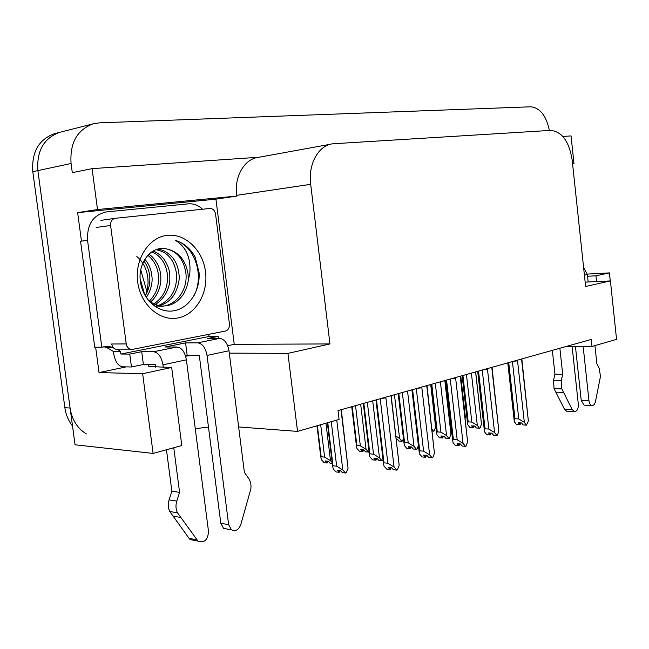 <?xml version="1.0" encoding="UTF-8"?>
<svg xmlns="http://www.w3.org/2000/svg" width="649" height="649" viewBox="0 0 649 649"><rect width="100%" height="100%" fill="white"/><g stroke="black" fill="none" stroke-linecap="round" stroke-linejoin="round"><path stroke-width="0.97" d="M149.035 364.576C147.712 365.444 147.907 366.109 149.619 366.571L171.677 367.456L142.642 373.727L99.037 372.567L95.646 347.215M566.106 346.493L591.993 346.444L616.55 339.362L610.417 280.912L585.617 286.477L572.175 160.019C569.189 141.506 562.026 131.625 550.693 130.384L333.002 143.778C318.74 144.93 307.926 164.043 310.684 184.324L329.96 343.929L234.232 344.343L227.685 345.706M142.642 373.727L153.107 453.416L75.065 444.792L37.877 170.606C36.563 150.909 43.848 138.148 59.732 132.315L60.876 132.031L59.732 132.315C43.848 138.148 36.563 150.909 37.877 170.606L70.084 408.051C71.966 419.838 77.401 428.462 86.39 433.921M126.255 366.88L99.037 372.567M81.458 241.12L77.645 212.629L215.93 199.154L234.232 344.343M259.089 157.228L92.085 168.635L97.512 209.53L236.747 196.071L215.93 199.154M97.512 209.53L77.645 212.629M572.556 163.621L573.976 163.483L572.564 163.67M330.455 144.248L258.862 157.269C244.73 158.494 233.997 176.439 236.658 195.349L236.747 196.071M573.976 163.483L571.039 135.909L562.87 136.468M92.085 168.635L72.299 172.658L71.074 163.491C69.711 143.007 77.109 129.784 93.245 123.821L99.613 122.839L530.744 106.801C540.041 107.799 546.255 115.684 549.387 130.465M610.271 280.912L609.427 272.896L587.329 274.089M238.629 426.937L297.534 431.398L339.078 419.416L338.015 410.582L591.247 339.427L591.993 346.444M195.276 428.713L208.467 427.034M153.107 453.416L181.809 445.539L171.677 367.456M192.039 355.344L185.622 356.204M329.96 343.929L287.929 353.381L229.3 353.129M609.427 272.896L595.952 275.809L587.572 276.247M585.155 282.128L610.417 280.912M297.534 431.398L287.929 353.381M144.808 295.092L140.168 278.802M596.561 281.577L595.952 275.809M72.518 425.979C68.429 420.82 65.882 414.727 64.876 407.694L32.799 171.693C31.493 152.117 38.762 139.421 54.605 133.621L55.749 133.329M332.296 463.54L330.146 463.321L328.24 461.252L325.222 460.952L327.128 463.013L327.072 461.139M327.128 463.013L324.127 462.705L321.458 459.816L320.817 457.221L321.166 456.766L324.622 457.099L320.679 424.722M327.274 462.818L328.362 461.39M327.404 461.171L327.615 462.859M324.622 457.099L330.503 460.717L325.944 423.205M317.369 425.679L321.166 456.766M332.174 462.542L330.503 460.717M341.009 409.738L348.067 468.221L346.225 472.756L345.552 472.983L342.356 472.634L340.384 470.484L337.204 470.144L339.176 472.285L339.119 470.355M339.176 472.285L336.012 471.937L333.253 468.951L332.629 466.274L333.002 465.804L336.653 466.185L331.258 421.672M339.33 472.083L340.457 470.566M339.468 470.387L339.678 472.115M348.067 468.221L341.277 409.665M336.653 466.185L342.794 469.965L336.758 420.081M327.761 422.677L333.002 465.804M345.552 472.983L342.794 469.965M391.079 396.45L399.184 465.301L397.415 469.884L396.758 470.111L393.375 469.762L391.461 467.588L388.102 467.256L390.008 469.422L389.952 467.442M390.008 469.422L386.666 469.081L383.981 466.047L383.478 463.491L383.989 462.851L387.851 463.224L380.217 398.721M390.163 469.219L391.298 467.572M390.292 467.475L390.503 469.251M399.184 465.301L391.242 396.312M381.198 398.445L385.912 397.902L385.433 397.253M387.851 463.224L394.073 467.053L385.912 397.902M376.501 399.768L383.989 462.851M396.758 470.111L394.073 467.053M369.111 452.012L365.549 451.907L363.748 449.887L360.73 449.627L362.523 451.639L362.466 449.773M362.523 451.639L359.522 451.371L356.999 448.548L356.455 446.123L356.877 445.53L360.341 445.822L355.53 405.657M362.669 451.469L363.764 449.903M362.783 449.806L362.986 451.493M360.341 445.822L366.06 449.335L360.666 404.213M352.204 406.59L356.877 445.53M368.583 452.183L366.06 449.335M396.474 440.736L397.131 439.154M403.491 438.846L401.999 441.377L398.957 441.142L397.261 439.162L396.279 439.089M395.922 436.047L399.606 438.594L394.446 394.722M401.999 441.377L399.606 438.594M430.701 384.541L435.617 427.066L430.831 384.5M435.617 427.066L434.124 430.993L431.999 431.066M433.581 431.171L431.755 428.973M426.977 385.587L434.432 453.197L432.778 457.626L432.161 457.837L428.778 457.537L426.977 455.411L423.619 455.119L425.419 457.237L425.355 455.274M425.419 457.237L422.085 456.945L419.554 453.976L419.132 451.615L419.733 450.82L423.586 451.144L416.309 388.581M425.566 457.05L426.661 455.387M425.671 455.298L425.882 457.083M426.701 386.415L426.928 385.749M434.432 453.197L426.823 386.309M417.283 388.305L421.85 387.778L421.404 387.153M423.586 451.144L429.63 454.852L421.85 387.778M412.602 389.627L419.733 450.82M432.161 457.837L429.63 454.852M460.474 376.169L467.596 441.815L466.039 446.09L465.463 446.293L462.096 446.033L460.392 443.957L457.042 443.697L458.746 445.774L458.673 443.827M458.746 445.774L455.411 445.514L453.026 442.61L452.678 440.46L453.359 439.495L457.204 439.779L450.26 379.04M458.875 445.603L459.93 443.916M458.973 443.843L459.176 445.628M460.214 376.972L460.352 376.55M467.596 441.815L460.295 376.899M451.209 378.773L455.647 378.262L455.225 377.645M457.204 439.779L463.07 443.372L455.647 378.262M446.553 380.087L453.359 439.495M465.463 446.293L463.07 443.372M492.031 367.302L498.854 431.09L497.385 435.228L496.842 435.414L493.491 435.187L491.877 433.159L488.543 432.94L490.157 434.968L490.084 433.037M490.157 434.968L486.839 434.741L484.584 431.901L484.292 429.946L485.046 428.827L488.884 429.062L482.239 370.06M490.287 434.806L491.293 433.118M490.36 433.053L490.563 434.83M498.854 431.09L491.845 368.032M483.172 369.792L487.48 369.297L487.083 368.697M488.884 429.062L494.587 432.559L487.48 369.297M478.54 371.098L485.046 428.827M496.842 435.414L494.587 432.559M521.828 358.929L528.359 420.966L526.461 425.144L523.135 424.957L521.609 422.961L518.291 422.775L519.817 424.762L519.744 422.856M519.817 424.762L516.515 424.568L514.381 421.793L514.138 420.025L514.965 418.751L518.778 418.954L512.418 361.574M519.938 424.616L520.912 422.921M520.003 422.872L520.198 424.633M528.359 420.966L521.626 359.651M513.335 361.315L517.529 360.828L517.148 360.244M518.778 418.954L524.327 422.345L517.529 360.828M508.735 362.613L514.965 418.751M526.461 425.144L524.327 422.345M583.159 346.461L588.959 400.757L581.236 400.465L575.444 346.477M559.876 348.245L562.691 374.335L554.927 374.189L552.34 350.355M567.388 411.223L566.577 411.182L564.46 409.227L554.043 388.662L553.548 380.249L554.927 374.189M562.691 374.335L561.32 380.428L553.548 380.249M554.043 388.662L561.815 388.889L572.223 409.576L574.333 411.539C577.066 411.45 578.397 409.073 578.34 404.408L572.118 346.485M561.815 388.889L561.32 380.428M555.755 392.158L563.527 392.402M588.181 281.982L587.386 274.511L583.597 267.453M581.236 400.465L584.076 405.138L591.791 405.455C593.551 405.649 594.784 404.327 595.482 401.504L600.479 376.42L599.254 368.527L596.869 363.805L594.93 345.601M584.076 405.138L584.822 405.171M591.791 405.455C590.274 404.952 589.324 403.386 588.959 400.757M120.892 354.038L209.059 336.49L218.178 336.377L207.485 338.518L219.662 338.397L197.685 342.834C202.447 343.564 205.563 347.767 207.023 355.441L228.626 524.643L220.806 523.297L199.292 355.392L187.172 355.311L185.573 342.907L165.033 347.02L177.072 347.004L153.651 351.734L141.709 351.693L129.759 354.086L120.892 354.038L120.552 351.482L113.413 351.458L113.745 353.989C115.181 361.68 118.126 365.947 122.58 366.807L131.455 366.985L129.759 354.086M197.685 342.834L185.573 342.907M187.172 355.311L185.452 355.668M218.178 336.377L218.437 338.413M155.671 367.147L155.346 364.681L143.388 364.487L131.455 366.985M143.388 364.487L141.709 351.693M87.558 240.373L101.812 347.207L94.73 347.215L80.549 241.233L87.558 240.373C86.885 224.286 93.221 214.795 106.574 211.898L189.208 203.762C194.108 203.681 198.553 205.498 202.553 209.221M103.735 346.744L106.777 347.564L113.413 351.458M101.812 347.207L107.418 346.412L112.958 347.239M117.315 349.154L120.552 351.482M209.059 336.49L208.783 334.332M173.77 447.745L179.578 492.364L171.871 491.228L166.452 449.749M153.651 351.734C158.356 352.529 161.463 356.885 162.972 364.811L163.297 367.293M194.87 540.495L190.238 539.595L189.029 538.329L169.795 511.517C168.059 507.964 167.815 504.086 169.081 499.884L171.871 491.228M179.578 492.364L176.779 501.093L169.081 499.884M169.795 511.517L177.502 512.815L198.002 541.104C204.33 543.245 207.842 540.065 208.524 531.555L186.401 359.83C184.916 352.042 181.809 347.759 177.072 347.004M177.502 512.815C175.757 509.238 175.514 505.328 176.779 501.093M172.958 516.101L180.673 517.431M220.806 523.297L223.605 528.4L231.433 529.787C235.538 531.677 238.67 529.933 240.82 524.554L250.774 489.192C251.398 485.079 250.709 481.526 248.705 478.524L244.381 472.399L229 350.768C227.564 343.216 224.449 339.094 219.662 338.397M223.605 528.4L227.637 529.113M231.433 529.787L228.626 524.643M136.817 256.517C142.731 261.515 146.358 268.256 147.68 276.717C148.556 283.159 147.842 289.357 145.538 295.327M205.514 271.793C208.37 293.259 195.779 314.789 177.753 317.986C159.784 321.515 140.549 304.779 137.693 281.999C134.57 259.267 148.816 237.291 167.093 235.368C185.338 233.113 202.918 250.287 205.514 271.793M140.371 281.155C142.488 299.943 158.973 313.808 174.281 310.701C189.565 307.877 200.346 290.281 199.065 272.556L195.179 257.118C190.392 248.543 183.862 242.986 175.571 240.438C186.295 247.099 191.041 258.172 189.8 273.659L188.275 280.043L188.04 273.87C185.436 259.624 178.126 251.277 166.087 248.835C151.566 245.411 137.693 262.545 140.371 281.155M149.53 301.712L158.551 305.622C161.723 306.312 165.503 306.101 169.892 305.006C173.591 303.537 172.496 304.267 177.355 300.982C180.511 298.199 182.742 295.587 184.056 293.129C186.766 287.491 188.169 283.134 188.275 280.043M158.551 305.622L156.222 305.728C172.885 309.541 187.723 292.147 185.995 274.024C184.016 259.697 177.38 251.301 166.087 248.835M158.226 305.557C170.776 300.317 176.926 290.046 176.674 274.73C174.597 260.176 167.742 251.836 156.117 249.727L155.874 249.703M155.006 306.458C162.534 305.419 168.205 302.442 172.009 297.534C176.633 292.456 180.244 280.263 178.994 274.559C178.361 267.437 176.001 261.506 171.912 256.777C167.158 252.047 162.656 249.614 158.421 249.484L156.677 249.419M153.618 304.032C163.297 297.769 167.937 288.237 167.531 275.427C166.079 263.616 160.863 255.738 151.874 251.796M154.77 304.511C158.551 302.929 162.339 299.132 166.136 293.121C169.243 286.087 170.022 283.881 169.803 275.257C169.624 269.927 167.547 264.386 163.556 258.643C160.238 254.684 156.685 252.185 152.904 251.147M149.124 301.258C155.947 294.581 159.094 286.201 158.559 276.117C157.675 267.193 154.089 260.265 147.785 255.333M150.17 302.142C153.764 299.651 156.79 295.198 159.24 288.781C161.13 281.731 160.822 282.307 160.79 275.947C159.954 270.146 160.035 270.146 157.999 265.1C154.916 259.365 151.85 255.763 148.799 254.294M145.23 295.839C148.775 289.86 150.284 283.508 149.749 276.79C149.262 270.884 147.299 265.603 143.859 260.947M146.236 297.461C150.917 290.93 152.758 281.934 151.939 276.62C151.322 269.668 148.954 263.883 144.816 259.267M110.59 225.495C110.403 221.439 111.993 219.037 115.36 218.283L210.244 208.443C213.099 208.71 214.876 210.601 215.565 214.097L229.438 324.038C229.616 327.769 228.27 330.106 225.406 331.055L132.631 349.357L130.06 349.162L128.486 348.237L126.993 346.355L126.231 343.921L110.59 225.495L96.182 227.458M118.021 349.349L115.473 349.154L113.908 348.245L112.415 346.388L111.66 343.994L126.231 343.921M193.897 295.887C205.011 275.103 194.14 245.476 175.571 240.438M460.685 376.112L465.398 417.526L460.782 376.087M465.398 417.526L465.033 418.524M383.032 459.735L382.074 460.766L378.878 460.466L377.02 458.364L373.84 458.072L375.69 460.157L375.633 458.235M375.69 460.157L372.526 459.857L369.93 456.928L369.395 454.446L369.857 453.829L373.516 454.154L367.342 402.339M375.836 459.971L376.955 458.356M375.958 458.267L376.169 460.003M373.516 454.154L379.478 457.821L372.704 400.831M363.838 403.329L369.857 453.829M382.074 460.766L379.478 457.821M418.418 445.514L417.056 449.076L416.463 449.27L413.259 449.003L411.515 446.958L408.326 446.699L410.079 448.743L410.014 446.837M410.079 448.743L406.915 448.475L404.457 445.62L404.019 443.316L404.562 442.545L408.213 442.837L402.323 392.515M410.217 448.573L411.296 446.934M410.322 446.861L410.525 448.597M408.213 442.837L414.005 446.39L407.54 391.047M398.802 393.497L404.562 442.545M416.463 449.27L414.005 446.39M444.825 380.565L450.974 434.149L449.449 438.245L448.889 438.432L445.693 438.197L444.038 436.193L440.866 435.966L442.521 437.97L442.456 436.079M442.521 437.97L439.365 437.742L437.037 434.944L436.663 432.818L437.28 431.909L440.931 432.161L435.292 383.251M442.65 437.807L443.689 436.169M442.74 436.104L442.942 437.832M450.974 434.149L444.938 380.541M440.931 432.161L446.561 435.609L440.379 381.815M431.78 384.232L437.28 431.909M448.889 438.432L446.561 435.609M475.595 371.926L481.477 424.048L480.049 428.016L479.514 428.194L476.334 427.991L474.768 426.028L471.604 425.833L473.17 427.796L473.105 425.922M473.17 427.796L470.022 427.602L467.824 424.852L467.507 422.921L468.197 421.866L471.831 422.077L466.436 374.497M473.299 427.642L474.297 425.995M473.372 425.939L473.567 427.667M481.477 424.048L475.668 371.901M471.831 422.077L477.315 425.428L471.393 373.102M462.924 375.479L468.197 421.866M479.514 428.194L477.315 425.428M71.074 163.491L32.799 171.693M310.684 184.324L236.658 195.349M64.876 407.694L70.084 408.051M584.416 275.144L587.386 274.511M564.46 409.227L572.223 409.576M162.972 364.811L186.401 359.83M207.023 355.441L229 350.768M189.029 538.329L196.785 539.83M114.987 218.34L100.92 220.36M93.245 123.821L54.605 133.621M146.844 291.336L140.744 269.911M316.98 425.793L320.817 457.229M327.347 422.799L332.629 466.274M375.941 399.922L383.478 463.491M351.726 406.728L356.455 446.123M411.928 389.814L419.132 451.615M445.782 380.298L452.678 440.46M477.68 371.342L484.292 429.946M507.786 362.88L514.138 420.025M566.577 411.182L574.333 411.539M113.202 347.556L106.777 347.564M190.238 539.595L198.002 541.104M158.421 249.484L156.117 249.727M130.06 349.162L115.473 349.154M363.31 403.475L369.395 454.446M398.186 393.675L404.019 443.316M431.074 384.435L436.663 432.818M462.137 375.706L467.507 422.921"/></g></svg>
